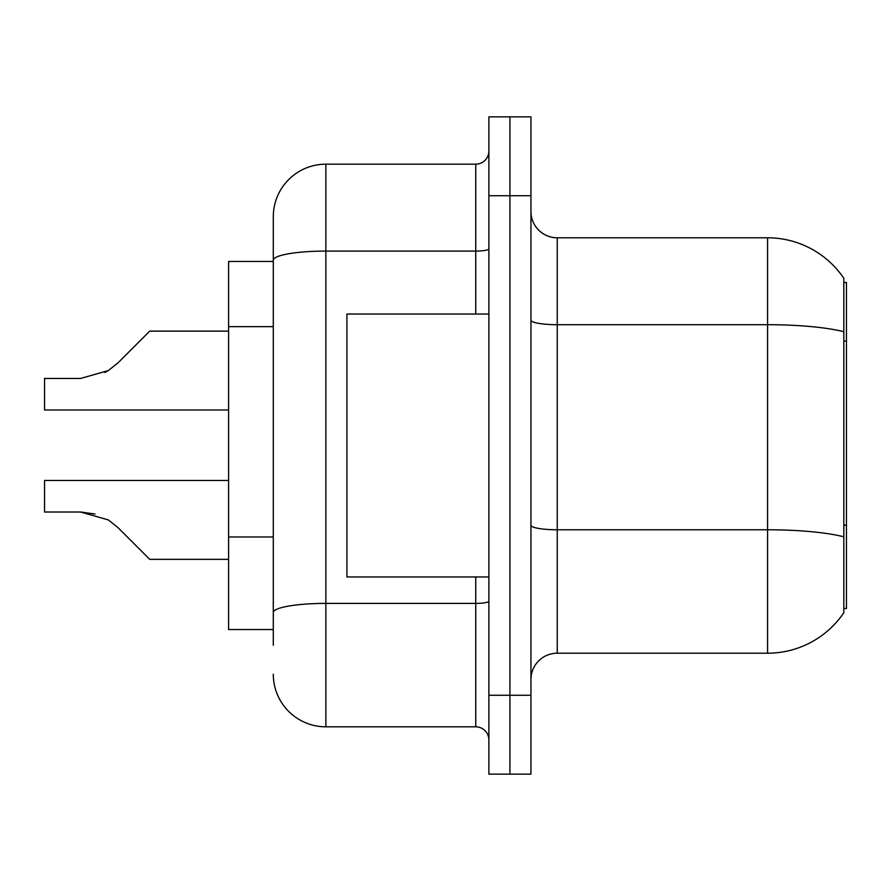 <?xml version="1.0" encoding="UTF-8"?>
<svg xmlns="http://www.w3.org/2000/svg" width="891" height="891" viewBox="0 0 891 891"><rect width="100%" height="100%" fill="white"/><g stroke="black" fill="none" stroke-linecap="round" stroke-linejoin="round"><path stroke-width="1.34" d="M846.45 525.2L846.45 608.508L843.822 608.508L843.822 525.2L846.45 525.2L846.45 282.492L843.822 282.492M273.292 261.453L228.597 261.453L228.597 629.547L273.292 629.547M530.947 679.499A26.296 26.296 0 0 1 557.243 653.203L767.574 653.203L767.574 237.797L557.243 237.797A26.296 26.296 0 0 1 530.947 211.501A26.296 26.296 0 0 0 557.243 237.797L557.243 653.203A26.296 26.296 0 0 0 530.947 679.499M843.822 278.293A92.018 92.018 0 0 0 767.574 237.797A92.018 92.018 0 0 1 843.822 278.293L843.822 612.707A92.018 92.018 0 0 1 767.574 653.203M509.919 695.27L509.919 774.145L530.947 774.145L530.947 695.27L509.919 695.27L509.919 774.145L488.881 774.145L488.881 695.27L509.919 695.27L509.919 195.73L509.919 695.27M488.881 695.27L488.881 116.855L509.919 116.855L509.919 195.73L509.919 116.855L530.947 116.855L530.947 695.27M843.822 612.707L843.822 608.508M846.45 341.153L843.822 341.153L843.822 331.73A92.018 15.982 180 0 0 767.574 324.703L557.243 324.703A26.296 4.566 -0 0 1 530.947 320.136M273.292 645.318L273.292 216.758A52.58 52.58 0 0 1 325.872 164.178L475.738 164.178A13.142 13.142 0 0 0 488.881 151.036M325.872 164.178L325.872 726.822L475.738 726.822L475.738 576.956M475.738 314.044L475.738 251.084L325.872 251.084A52.58 9.133 180 0 0 273.292 260.217L273.292 216.758M488.881 739.964A13.142 13.142 0 0 0 475.738 726.822M325.872 726.822A52.58 52.58 0 0 1 273.292 674.242M117.79 527.416L149.721 559.348L117.79 527.416L149.721 559.348L117.79 527.416L149.721 559.348L117.79 527.416L149.721 559.348L117.79 527.416L149.721 559.348L117.79 527.416L149.721 559.348L117.79 527.416L149.721 559.348L117.79 527.416L149.721 559.348L117.79 527.416L149.721 559.348L117.79 527.416L149.721 559.348L117.79 527.416L149.721 559.348L117.79 527.416L149.721 559.348L117.79 527.416L149.721 559.348L117.79 527.416L149.721 559.348L117.79 527.416L149.721 559.348L117.79 527.416L149.721 559.348L117.79 527.416L149.721 559.348L117.79 527.416L149.721 559.348L117.79 527.416L149.721 559.348L117.79 527.416L108.312 519.91L117.79 527.416M228.597 480.472L44.55 480.472L44.55 512.013L80.613 512.013L94.992 514.018L80.613 512.013L44.55 512.013L80.613 512.013L94.992 514.018L80.613 512.013L44.55 512.013L80.613 512.013L94.992 514.018L80.613 512.013L44.55 512.013L80.613 512.013L94.992 514.018L80.613 512.013L44.55 512.013L80.613 512.013L94.992 514.018L80.613 512.013L44.55 512.013L80.613 512.013L94.992 514.018L80.613 512.013L44.55 512.013L80.613 512.013L94.992 514.018L80.613 512.013L44.55 512.013L80.613 512.013L94.992 514.018L80.613 512.013L44.55 512.013L80.613 512.013L94.992 514.018L80.613 512.013L44.55 512.013L80.613 512.013L108.312 519.91M117.79 363.049L149.721 331.129L117.79 363.049L149.721 331.129L117.79 363.049L149.721 331.129L117.79 363.049L149.721 331.129L117.79 363.049L149.721 331.129L117.79 363.049L149.721 331.129L117.79 363.049L149.721 331.129L117.79 363.049L149.721 331.129L117.79 363.049L149.721 331.129L117.79 363.049L149.721 331.129L117.79 363.049L149.721 331.129L117.79 363.049L149.721 331.129L117.79 363.049L149.721 331.129L117.79 363.049L149.721 331.129L117.79 363.049L149.721 331.129L117.79 363.049L149.721 331.129L117.79 363.049L149.721 331.129L117.79 363.049L149.721 331.129L117.79 363.049L108.312 370.567L117.79 363.049L108.312 370.567L117.79 363.049L108.312 370.567L117.79 363.049L108.312 370.567L117.79 363.049L108.312 370.567L117.79 363.049L108.312 370.567L117.79 363.049L108.312 370.567L117.79 363.049L108.312 370.567L117.79 363.049L108.312 370.567L117.79 363.049L108.312 370.567L117.79 363.049L108.312 370.567L117.79 363.049L108.312 370.567L117.79 363.049L108.312 370.567L117.79 363.049L108.312 370.567L117.79 363.049L108.312 370.567L117.79 363.049L108.312 370.567L117.79 363.049L108.312 370.567L117.79 363.049L108.312 370.567L117.79 363.049L108.312 370.567L80.613 378.452L44.55 378.452L44.55 410.005L228.597 410.005M488.881 314.044L346.911 314.044L346.911 576.956L488.881 576.956M228.597 559.348L149.721 559.348L136.568 546.194M94.992 514.018L80.613 512.013M104.938 372.494L108.312 370.567M136.568 344.271L149.721 331.129L228.597 331.129M273.292 326.641L228.597 326.641M273.292 536.972L228.597 536.972M843.822 536.805A92.018 15.982 180 0 0 767.574 529.777L557.243 529.777A26.296 4.566 0 0 1 530.947 525.211M530.947 195.73L488.881 195.73M488.881 601.113A13.142 2.283 0 0 1 475.738 603.396L325.872 603.396A52.58 9.133 180 0 0 273.292 612.529M488.881 248.801A13.142 2.283 0 0 1 475.738 251.084L475.738 164.178"/></g></svg>
